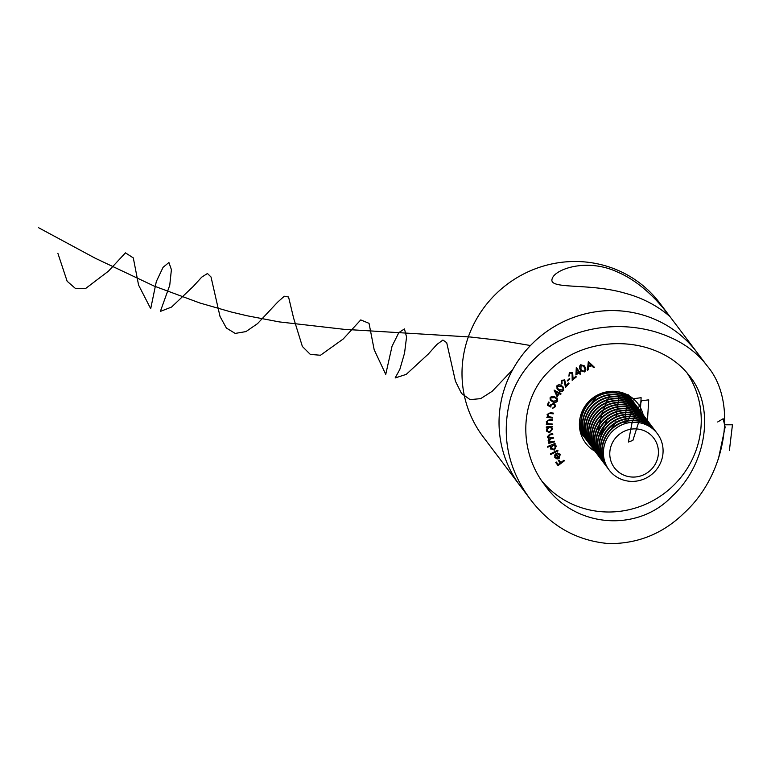 <?xml version="1.0" encoding="UTF-8"?>
<svg xmlns="http://www.w3.org/2000/svg" width="771" height="771" viewBox="0 0 771 771"><rect width="100%" height="100%" fill="white"/><g stroke="black" fill="none" stroke-linecap="round" stroke-linejoin="round"><path stroke-width="1.16" d="M530.361 499.357L520.039 485.682A110.754 107.034 -37 0 1 543.998 333.525A110.754 107.034 -37 0 1 696.878 352.27A110.754 107.034 143 0 0 641.559 314.635A110.754 107.034 143 0 0 519.664 358.563A110.754 107.034 143 0 0 520.039 485.682L483.003 436.588A110.754 107.034 -37 0 1 506.971 284.441A110.754 107.034 -37 0 1 659.841 303.186L707.2 365.955C695.249 349.928 677.622 338.459 654.319 331.549C596.648 315.31 529.089 339.5 510.556 398.077C500.89 434.825 507.491 468.585 530.361 499.357C550.696 526.121 576.939 540.876 609.071 543.603C638.022 543.767 663.031 533.59 684.099 513.052C726.88 474.107 737.876 401.643 707.2 365.955M625.493 293.346C589.69 282.552 548.133 290.002 552.152 278.832C554.657 269.156 587.068 257.62 617.773 272.173C648.594 285.27 669.382 316.255 669.238 315.975C669.305 316.206 653.23 300.642 625.493 293.346M557.722 450.197L558.04 450.862L550.764 454.533L550.436 453.868L557.722 450.197M550.822 445.946L547.718 447.228L547.449 446.554L555.014 443.45L555.284 444.125L554.339 444.51L556.257 446.207L554.436 450.129L550.513 448.549L550.667 445.744L547.622 446.997M555.881 445.532L556.257 446.207L554.436 450.129M550.899 449.242L550.513 448.549M546.735 423.154L546.321 421.67L549.386 419.617L552.354 419.675L552.315 420.407L548.229 420.417L546.996 421.833L548.451 423.761L552.132 423.934L552.094 424.676L546.321 424.561L546.36 423.819L547.391 423.848L546.812 423.26M547.545 416.253L547.121 414.432L550.398 412.716L553.356 413.102L553.231 413.834L549.164 413.381L547.776 414.673L549 416.764L552.653 417.352L552.528 418.084L546.793 417.333L547.622 416.359M550.87 407.069L547.391 405.276L548.47 402.048L549.183 402.26L548.297 404.92L550.205 405.893L550.349 404.968L553.559 403.349L554.985 404.312L555.313 406.722L552.556 408.408L554.628 406.471L554.349 404.823L553.27 404.11L550.995 405.353L550.87 407.069L547.429 405.17M554.908 396.93L557.24 398.52L557.539 400.978C556.257 402.587 554.648 402.876 552.711 401.826L550.34 400.255L550.041 397.865C551.332 396.217 552.952 395.909 554.908 396.93M561.847 385.857L563.418 387.254L563.601 390.396C562.011 391.745 560.372 391.707 558.696 390.28L557.057 388.835L556.893 385.808C558.483 384.43 560.141 384.45 561.847 385.857M585.044 367.015C586.249 368.875 586.076 370.504 584.505 371.921L581.026 370.851L580.255 369.608C579.031 367.777 579.185 366.158 580.717 364.75L584.341 365.878L584.89 366.813C586.095 368.663 585.912 370.302 584.351 371.718L584.505 371.921M643.178 414.875A32.719 31.621 143 0 0 637.858 403.609A32.719 31.621 143 0 0 621.513 392.487A32.719 31.621 143 0 0 585.497 405.469A32.719 31.621 143 0 0 585.603 443.026A32.719 31.621 143 0 0 594.971 451.237M542.225 481.451A90.621 87.576 143 0 0 664.332 493.334A90.621 87.576 143 0 0 686.903 372.73M587.406 370.167L588.34 361.522L594.48 367.343L593.689 367.661L591.646 365.753L588.475 367.015L588.225 369.839L587.406 370.167M579.069 372.846L575.908 374.985L576.313 367.314L579.31 371.776L580.11 371.236L580.524 371.853L579.725 372.393L580.727 373.887L580.071 374.33L578.915 372.634L575.918 374.667M572.67 372.711L573.036 378.686L575.86 376.344L576.332 376.913L572.188 380.363L572.092 373.212L569.75 373.106L568.931 376.181L569.316 372.518L572.757 372.817M572.024 373.135L569.75 373.106M569.875 378.975L567.735 381.057L567.292 380.604L569.422 378.522L569.875 378.975M564.401 380.729L561.722 380.595L561.596 383.958L561.355 380.305L564.709 379.958L566.039 385.741L568.439 383.004L569.008 383.476L565.471 387.514L564.208 380.537L561.886 380.807L562.098 383.389L561.201 383.534M559.081 393.682L557.211 396.94L554.118 390.097L558.83 392.651L559.303 391.822L559.948 392.169L559.476 392.998L561.047 393.846L560.662 394.53L558.927 393.47L557.086 396.68M547.41 427.548L546.34 427.654L546.292 426.922L552.113 426.344L552.161 427.076L551.159 427.173L552.46 429.37L549.588 432.627L546.88 431.452L546.34 429.948L547.41 427.548L546.321 427.433M552.595 433.553L552.711 434.054L549.598 434.825L547.863 436.646L551.323 437.928L553.549 437.369L553.713 438.092L550.793 438.815L548.865 440.675L551.978 441.783L554.397 441.185L554.551 441.899L548.856 443.315L548.701 442.602L549.684 442.352L548.123 440.723L549.097 438.603L547.275 436.887L549.588 434.295L552.701 433.524L552.865 434.266L549.752 435.037L548.229 437.359M549.684 442.352L548.123 440.723M547.651 437.697L547.275 436.887M553.443 437.398L553.549 437.88L550.639 438.603L548.711 440.463L549.077 441.176M559.679 454.784L557.356 453.647L557.327 452.943L560.238 454.37L559.11 458.514L557.057 458.976L554.956 457.608L554.744 455.015L556.142 453.435L558.763 457.839L559.447 454.466M560.016 454.032L559.11 458.514M563.958 460.21L564.411 460.827L558.04 465.597L555.727 462.513L556.354 462.041L558.214 464.518L560.209 463.024L558.349 460.547L558.975 460.075L560.835 462.552L563.958 460.21L564.411 460.827M580.977 434.189A32.719 31.621 143 0 0 583.117 435.528M631.324 399.156A32.719 31.621 143 0 0 630.63 396.737M645.992 347.461C664.785 352.964 679.367 362.563 689.746 376.267C715.421 407.146 706.862 464.884 671.792 496.572C638.07 532.135 575.455 528.569 545.068 485.412C519.413 453.203 518.671 402.462 547.121 373.106C571.003 346.998 610.989 337.659 645.992 347.461M594.277 367.16L593.689 367.661M593.535 367.449L591.646 365.753M591.492 365.55L588.475 367.015M588.321 366.813L588.225 369.839M588.071 369.627L587.425 369.887M591.058 365.194L588.668 362.881L588.543 366.196L591.058 365.194L588.822 363.083L588.543 366.196M584.351 371.718L580.948 370.745M584.264 365.782L584.89 366.813M583.686 366.283L580.929 365.175L580.775 369.058L581.575 370.331M581.093 365.387L580.929 369.27L581.652 370.437L584.206 371.294L585.064 369.29L583.772 366.379L580.929 365.175M576.303 367.324L579.31 371.776M580.1 371.246L580.524 371.853M580.37 371.641L579.725 372.393M579.57 372.191L580.727 373.887M580.573 373.675L579.927 374.118M576.862 369.56L576.554 373.337L578.655 372.229L576.862 369.56L576.708 373.55M569.596 372.894L569.528 375.708M569.374 375.506L568.796 375.988M572.516 372.499L573.036 378.686M576.168 376.72L572.207 380.007M569.692 378.792L567.735 381.057M564.545 379.746L566.039 385.741M568.815 383.312L565.432 387.167M563.331 387.158L563.601 390.396M563.447 390.193C561.857 391.543 560.218 391.504 558.541 390.068L558.696 390.28M558.541 390.068L556.98 388.729M557.356 385.992L557.693 388.411L559.148 389.673L563.042 389.981L562.897 387.842L561.278 386.271L557.356 385.992L557.606 388.305M561.278 386.271L557.51 386.204M562.897 387.842L561.433 386.473M559.746 392.063L559.476 392.998M560.845 393.74L560.662 394.53M560.498 394.328L558.927 393.47M558.435 393.326L555.457 391.601L557.279 395.34L558.435 393.326L555.621 391.803L557.279 395.34M557.154 398.414L557.539 400.978M557.385 400.766C556.103 402.385 554.494 402.664 552.556 401.624L552.711 401.826M552.556 401.624L550.263 400.149M556.604 398.906L554.465 397.402L550.581 397.913L550.899 399.725M550.735 398.125L550.976 399.831L553.029 401.151L556.913 400.679L556.334 398.636L554.628 397.614L550.581 397.913M548.971 402.202L548.297 404.92M554.908 404.216L555.313 406.722M555.149 406.519L552.402 408.206M554.262 404.717L553.27 404.11M553.115 403.898L550.995 405.353M550.841 405.141L550.706 406.857M552.46 417.323L552.528 418.084M552.373 417.872L546.822 417.15M553.173 413.073L553.231 413.834M553.077 413.622L549.164 413.381M549 413.179L547.776 414.673M547.622 414.461L548.065 416.003M551.959 423.934L552.094 424.676M551.93 424.464L546.331 424.358M552.19 419.675L552.315 420.407M552.161 420.205L548.229 420.417M548.065 420.205L546.996 421.833M546.841 421.631L547.285 422.903M551.969 426.363L552.161 427.076M551.997 426.874L551.159 427.173M551.843 427.789L552.46 429.37M552.306 429.168L549.588 432.627M549.434 432.415L546.803 431.346M551.236 428.05L549.116 427.105L546.899 429.62L547.42 430.893M549.28 427.317L547.063 429.823L547.487 430.999L549.559 431.876L551.776 429.37L551.313 428.146L549.116 427.105M554.291 441.214L554.551 441.899M554.397 441.696L548.807 443.084M547.574 437.591L549.097 438.603M547.863 436.646L548.142 437.263M548.711 440.463L549 441.079M554.947 443.47L555.284 444.125M555.12 443.913L554.339 444.51M555.804 445.426L556.103 446.004M554.282 449.917L550.359 448.337M555.216 445.773L555.583 446.399L552.566 445.185L551.381 448.635M555.428 446.197L552.412 444.983L551.304 448.529M551.014 448.009L554.195 449.426L555.583 446.399M557.674 450.225L558.04 450.862M557.886 450.65L550.648 454.302M559.515 454.572L557.202 453.444M558.956 458.311L557.057 458.976M556.903 458.764L554.792 457.405M556.122 453.454L558.763 457.839M555.409 457.02L556.778 458.176L558.165 458.119L555.997 454.466L555.64 457.328M555.997 454.466L555.554 457.232M564.256 460.615L557.886 465.385M556.354 462.041L558.214 464.518M558.975 460.075L560.835 462.552M581.507 433.379A30.204 29.192 -37 0 1 580.891 432.589L580.602 432.203A30.204 29.192 -37 0 1 580.284 431.789A31.091 30.05 -37 0 0 580.312 431.827M628.538 395.446A31.091 30.05 -37 0 0 628.529 395.417A30.204 29.192 -37 0 1 628.828 395.822L629.117 396.207A30.204 29.192 -37 0 1 629.705 397.017M580.891 432.589A30.204 29.192 -37 0 1 580.284 431.75M628.481 395.388A30.204 29.192 -37 0 1 629.117 396.207M583.011 435.374A30.204 29.192 -37 0 1 582.384 434.574L582.095 434.198A30.204 29.192 -37 0 1 580.168 431.278M628.047 395.157A30.204 29.192 -37 0 1 630.331 397.817L630.62 398.193A30.204 29.192 -37 0 1 631.208 399.012M582.384 434.574A30.204 29.192 -37 0 1 580.12 431.056M627.854 395.041A30.204 29.192 -37 0 1 630.62 398.193M584.505 437.359A30.204 29.192 -37 0 1 583.888 436.569L583.599 436.184A30.204 29.192 -37 0 1 579.792 429.341M626.293 394.26A30.204 29.192 -37 0 1 631.825 399.802L632.114 400.188A30.204 29.192 -37 0 1 632.712 400.997M583.888 436.569A30.204 29.192 -37 0 1 579.696 428.637M625.647 393.971A30.204 29.192 -37 0 1 632.114 400.188M586.008 439.345A30.204 29.192 -37 0 1 585.391 438.554L585.102 438.169A30.204 29.192 -37 0 1 579.435 422.894M620.192 392.15A30.204 29.192 -37 0 1 633.328 401.787L633.617 402.173A30.204 29.192 -37 0 1 634.205 402.982M585.391 438.554A30.204 29.192 -37 0 1 579.686 420.128M617.465 391.629A30.204 29.192 -37 0 1 633.617 402.173M587.512 441.33A30.204 29.192 -37 0 1 586.885 440.54L586.596 440.164A30.204 29.192 -37 0 1 593.13 398.665A30.204 29.192 -37 0 1 634.832 403.773L635.121 404.158A30.204 29.192 -37 0 1 635.709 404.977M586.885 440.54A30.204 29.192 -37 0 1 593.419 399.05A30.204 29.192 -37 0 1 635.121 404.158M589.005 443.325A30.204 29.192 -37 0 1 588.389 442.535L588.1 442.149A30.204 29.192 -37 0 1 594.634 400.65A30.204 29.192 -37 0 1 636.326 405.768L636.615 406.153A30.204 29.192 -37 0 1 637.203 406.963M588.389 442.535A30.204 29.192 -37 0 1 594.923 401.036A30.204 29.192 -37 0 1 636.615 406.153M590.509 445.31A30.204 29.192 -37 0 1 589.882 444.52L589.593 444.135A30.204 29.192 -37 0 1 596.137 402.645A30.204 29.192 -37 0 1 637.829 407.753L638.118 408.138A30.204 29.192 -37 0 1 638.706 408.948M589.882 444.52A30.204 29.192 -37 0 1 596.426 403.021A30.204 29.192 -37 0 1 638.118 408.138M592.003 447.296A30.204 29.192 -37 0 1 591.386 446.505L591.097 446.12A30.204 29.192 -37 0 1 597.631 404.63A30.204 29.192 -37 0 1 639.323 409.738L639.612 410.124A30.204 29.192 -37 0 1 640.209 410.933M591.386 446.505A30.204 29.192 -37 0 1 597.92 405.016A30.204 29.192 -37 0 1 639.612 410.124M593.506 449.291A30.204 29.192 -37 0 1 592.889 448.491L592.6 448.115A30.204 29.192 -37 0 1 599.134 406.616A30.204 29.192 -37 0 1 640.826 411.733L641.115 412.109A30.204 29.192 -37 0 1 641.703 412.928M592.889 448.491A30.204 29.192 -37 0 1 599.424 407.001A30.204 29.192 -37 0 1 641.115 412.109M595.01 451.276A30.204 29.192 -37 0 1 594.383 450.486L594.094 450.1A30.204 29.192 -37 0 1 600.628 408.601A30.204 29.192 -37 0 1 642.33 413.719L642.619 414.104A30.204 29.192 -37 0 1 643.207 414.914M594.383 450.486A30.204 29.192 -37 0 1 600.917 408.987A30.204 29.192 -37 0 1 642.619 414.104M596.503 453.261A30.204 29.192 -37 0 1 595.887 452.471L595.597 452.085A30.204 29.192 -37 0 1 602.132 410.596A30.204 29.192 -37 0 1 643.824 415.704L644.113 416.089A30.204 29.192 -37 0 1 644.71 416.899M595.887 452.471A30.204 29.192 -37 0 1 602.421 410.982A30.204 29.192 -37 0 1 644.113 416.089M598.007 455.256A30.204 29.192 -37 0 1 597.39 454.456L597.101 454.08A30.204 29.192 -37 0 1 603.635 412.581A30.204 29.192 -37 0 1 645.327 417.689L645.616 418.075A30.204 29.192 -37 0 1 646.204 418.894M597.39 454.456A30.204 29.192 -37 0 1 603.924 412.967A30.204 29.192 -37 0 1 645.616 418.075M599.501 457.242A30.204 29.192 -37 0 1 598.884 456.451L598.595 456.066A30.204 29.192 -37 0 1 605.129 414.567A30.204 29.192 -37 0 1 646.821 419.684L647.11 420.07A30.204 29.192 -37 0 1 647.707 420.879M598.884 456.451A30.204 29.192 -37 0 1 605.418 414.952A30.204 29.192 -37 0 1 647.11 420.07M601.004 459.227A30.204 29.192 -37 0 1 600.387 458.437L600.098 458.051A30.204 29.192 -37 0 1 606.632 416.562A30.204 29.192 -37 0 1 648.324 421.67L648.613 422.055A30.204 29.192 -37 0 1 649.201 422.865M600.387 458.437A30.204 29.192 -37 0 1 606.922 416.938A30.204 29.192 -37 0 1 648.613 422.055M602.508 461.212A30.204 29.192 -37 0 1 601.881 460.422L601.592 460.036A30.204 29.192 -37 0 1 608.126 418.547A30.204 29.192 -37 0 1 649.828 423.655L650.117 424.04A30.204 29.192 -37 0 1 650.705 424.86M601.881 460.422A30.204 29.192 -37 0 1 608.415 418.932A30.204 29.192 -37 0 1 650.117 424.04M604.001 463.207A30.204 29.192 -37 0 1 603.385 462.417L603.095 462.031A30.204 29.192 -37 0 1 609.63 420.532A30.204 29.192 -37 0 1 651.322 425.65L651.611 426.026A30.204 29.192 -37 0 1 652.208 426.845M603.385 462.417A30.204 29.192 -37 0 1 609.919 420.918A30.204 29.192 -37 0 1 651.611 426.026M605.505 465.192A30.204 29.192 -37 0 1 604.888 464.402L604.599 464.017A30.204 29.192 -37 0 1 611.133 422.518A30.204 29.192 -37 0 1 652.825 427.635L653.114 428.021A30.204 29.192 -37 0 1 653.702 428.83M604.888 464.402A30.204 29.192 -37 0 1 611.422 422.903A30.204 29.192 -37 0 1 653.114 428.021M607.008 467.178A30.204 29.192 -37 0 1 606.382 466.388L606.093 466.002A30.204 29.192 -37 0 1 612.627 424.513A30.204 29.192 -37 0 1 654.328 429.62L654.618 430.006A30.204 29.192 -37 0 1 655.205 430.816M606.382 466.388A30.204 29.192 -37 0 1 612.916 424.898A30.204 29.192 -37 0 1 654.618 430.006M608.502 469.173A30.204 29.192 -37 0 1 607.885 468.373L607.596 467.997A30.204 29.192 -37 0 1 614.13 426.498A30.204 29.192 -37 0 1 655.822 431.615L656.111 431.991A30.204 29.192 -37 0 1 656.709 432.81M607.885 468.373A30.204 29.192 -37 0 1 614.42 426.883A30.204 29.192 -37 0 1 656.111 431.991M609.109 470.002A30.204 29.192 -37 0 1 609.1 469.982A30.204 29.192 -37 0 1 615.634 428.483A30.204 29.192 -37 0 1 657.326 433.601A30.204 29.192 -37 0 1 657.335 433.62M616.135 469.799A24.624 23.795 -37 0 1 628.885 429.62A24.624 23.795 -37 0 1 657.287 459.506A24.624 23.795 -37 0 1 616.135 469.799M611.201 472.469A30.204 29.192 -37 0 1 609.129 470.021A30.204 29.192 -37 0 1 615.663 428.522A30.204 29.192 -37 0 1 657.355 433.639A30.204 29.192 -37 0 1 652.121 474.098A30.204 29.192 -37 0 1 611.201 472.469M729.376 450.592L732.45 424.782L724.779 424.792M718.312 459.352L725.125 427.153L723.159 418.73L717.676 421.978M646.503 424.869L646.946 422.98M647.014 422.653L647.245 421.602M647.283 421.419L647.389 420.927M647.467 420.542L648.719 399.841L641.703 400.775L632.172 422.065L628.394 442.043L632.885 440.395L639.882 418.393L641.125 397.701L634.109 398.646M633.752 399.166L632.634 400.901M615.836 421.785L615.643 422.498M615.47 423.163L605.688 436.184M616.039 416.803L618.94 397.036M609.533 395.08L601.553 414.432L598.036 432.126L600.802 434.728L606.989 420.079M607.23 419.251L607.509 418.277M512.657 369.743L492.177 391.302L480.661 398.636L470.079 399.638L461.511 393.432L455.459 381.269L446.708 342.681L442.92 340.05L436.887 344.464L428.329 354.024L406.24 374.378L395.157 377.954L399.841 369.367L404.553 353.089L406.558 337.014L404.438 328.909L398.819 332.638L392.034 346.266L385.741 374.388L374.176 349.755L369.039 323.328L360.751 319.917L343.201 338.999L320.476 355.248L310.318 354.409L302.377 346.478L293.597 318.047L288.566 296.989L284.268 296.237L277.579 302.213L257.504 323.666L245.968 331.588L235.203 333.419L226.366 328.032L220.014 316.438L211.023 276.982L207.447 273.503L201.694 277.155L193.425 286.263L171.567 307.07L160.368 311.407L169.745 285.27L171.403 269.628L168.916 262.516L163.076 267.315L156.32 281.54L150.702 308.699L138.578 285.068L133.306 257.919L125.451 252.859L108.432 271.18L85.745 288.402L75.375 288.412L67.144 281.251L57.883 253.322M626.505 405.951L624.761 422.826L627.382 421.351L631.247 413.073M634.311 403.117L627.922 395.918M628.076 395.186L628.182 394.646M596.6 395.812L596.407 396.506M596.234 397.161L586.317 410.114M530.467 345.524L500.88 340.503L470.609 337.023L343.914 329.304L279.198 321.892L247.134 315.773L231.252 312.004L199.882 303.003L153.969 285.993L95.112 258.16L38.55 227.696"/></g></svg>
